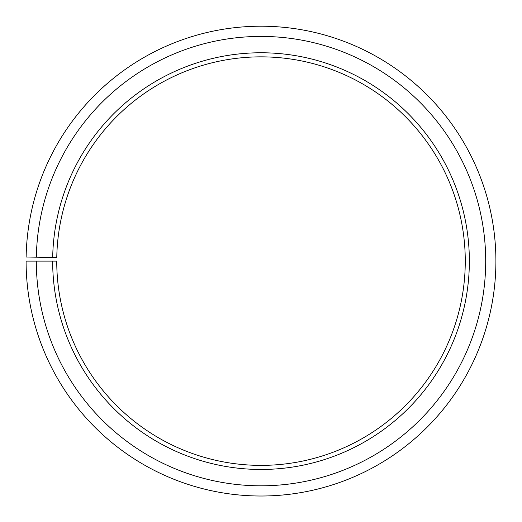 <?xml version="1.0" encoding="UTF-8"?>
<svg xmlns="http://www.w3.org/2000/svg" width="522" height="522" viewBox="0 0 522 522"><rect width="100%" height="100%" fill="white"/><g stroke="black" fill="none" stroke-linecap="round" stroke-linejoin="round"><path stroke-width="0.78" d="M56.774 257.548A204.265 204.265 0 0 1 365.191 85.419A204.265 204.265 0 0 1 362.105 438.604A204.265 204.265 0 0 1 56.741 261.117L52.657 261.117A208.35 208.35 0 0 0 364.128 442.154A208.35 208.35 0 0 0 367.273 81.902A208.35 208.35 0 0 0 52.689 257.476L56.774 257.548M36.312 261.117A224.688 224.688 0 0 0 372.219 456.352A224.688 224.688 0 0 0 375.605 67.847A224.688 224.688 0 0 0 36.344 257.196L26.133 257.013A234.907 234.907 0 0 1 380.819 59.064A234.907 234.907 0 0 1 377.269 465.226A234.907 234.907 0 0 1 26.1 261.117L52.657 261.117M36.344 257.196L52.689 257.476"/></g></svg>
